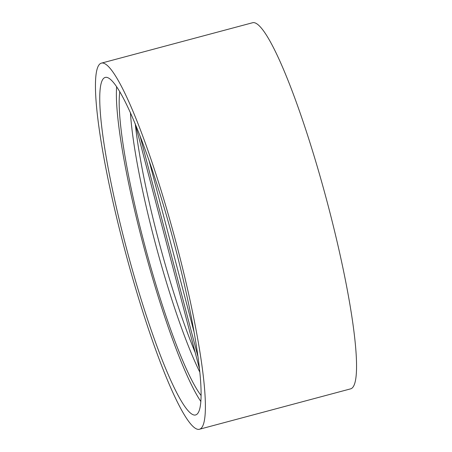 <?xml version="1.0" encoding="UTF-8"?>
<svg xmlns="http://www.w3.org/2000/svg" width="452" height="452" viewBox="0 0 452 452"><rect width="100%" height="100%" fill="white"/><g stroke="black" fill="none" stroke-linecap="round" stroke-linejoin="round"><path stroke-width="0.68" d="M106.113 77.303A174.704 23.696 75 0 1 174.065 242.905A174.704 23.696 75 0 1 195.518 414.976A174.704 23.696 75 0 1 194.727 415.089A174.704 23.696 75 0 1 126.775 249.487A174.704 23.696 75 0 1 105.322 77.416A174.704 23.696 75 0 1 106.113 77.303M198.484 429.4A189.507 25.707 75 0 1 124.769 249.764A189.507 25.707 75 0 1 101.497 63.11A189.507 25.707 75 0 1 102.355 62.992A189.507 25.707 75 0 1 176.071 242.622A189.507 25.707 75 0 1 199.343 429.281A189.507 25.707 75 0 1 198.484 429.4M101.497 63.11L252.657 22.719A189.507 25.707 75 0 1 253.515 22.6A189.507 25.707 75 0 1 327.231 202.236A189.507 25.707 75 0 1 350.503 388.889L199.343 429.281M135.108 123.452L199.338 368.295M148.917 159.991L193.936 331.598M197.84 356.255L139.911 135.43M135.301 124.193A161.872 21.956 -105 0 0 195.224 352.605M130.425 112.61A161.872 21.956 -105 0 0 199.722 371.951M119.831 91.66A164.991 22.38 -105 0 0 145.358 247.549A164.991 22.38 -105 0 0 200.987 395.393M200.744 401.342A174.704 23.696 75 0 1 144.081 247.888A174.704 23.696 75 0 1 116.65 86.626"/></g></svg>
